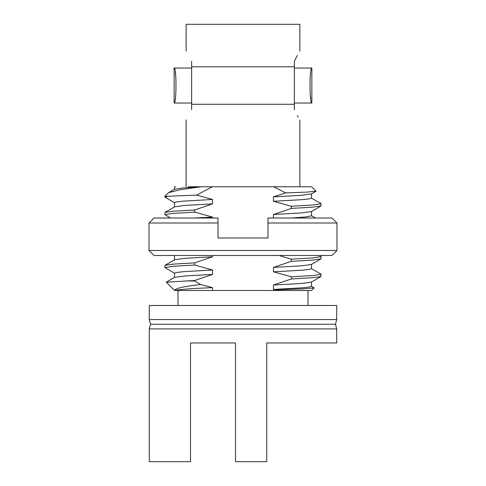 <?xml version="1.0" encoding="UTF-8"?>
<svg xmlns="http://www.w3.org/2000/svg" width="486" height="486" viewBox="0 0 486 486"><rect width="100%" height="100%" fill="white"/><g stroke="black" fill="none" stroke-linecap="round" stroke-linejoin="round"><path stroke-width="0.73" d="M164.894 197.037L164.894 196.271L167.962 196.271L165.027 197.188L174.644 202.753M311.356 198.002L320.973 203.567L320.973 206.003L312.316 207.194L291.327 208.415L291.327 206.277L273.466 201.277L273.466 196.866L285.647 192.893L307.304 192.085L316.003 191.168L311.599 186.764L273.661 186.764L285.647 192.893M321.106 203.713L313.397 204.964L291.327 206.277M167.962 196.271L196.593 195.105L212.534 199.479L212.534 203.889L194.673 209.97L194.673 212.115L172.603 213.427L164.894 214.672L170.525 218.007M194.673 209.97L173.684 211.191L165.027 212.382L164.894 214.672M226.288 238L218.007 238L218.007 218.007L154.019 218.007L149.02 223.007L218.007 223.007M336.98 250.497L149.02 250.497L154.019 255.496L331.981 255.496L336.98 250.497L336.98 223.007L331.981 218.007L267.993 218.007L267.993 238L218.007 238M319.296 255.496L321.106 256.62L320.973 258.91L312.316 260.101L291.327 261.322L291.327 259.178L278.915 255.496M321.106 256.62L313.397 257.866L291.327 259.178M212.534 255.496L212.534 256.79L194.673 262.877L194.673 265.016L172.603 266.328L164.894 267.579L174.644 273.296M311.356 268.539L320.973 274.104L320.973 276.546L312.316 277.731L291.327 278.958L291.327 276.813L273.466 271.814L273.466 267.403L291.327 261.322M194.673 262.877L173.684 264.098L165.027 265.289L164.894 267.579M321.106 274.256L313.397 275.501L291.327 276.813M194.673 280.981L194.673 280.513L166.261 282.208L174.638 290.488C174.911 288.417 183.587 286.436 200.663 284.535L194.673 280.981L185.196 280.981M311.356 286.175L314.187 287.894L311.599 290.488L174.638 290.488M336.731 305.487L149.269 305.487L149.269 319.569L336.731 319.569L336.731 305.487M314.187 287.894L303.221 288.86L275.119 289.826L273.661 290.488M196.593 195.105L212.339 186.764L201.253 186.764L179.759 189.783L168.66 192.644L164.894 196.271M175.586 186.764L174.492 186.764L174.492 189.358M188.131 186.764L201.253 186.764L182.542 187.985L174.644 189.182L168.66 192.644M212.339 186.764L273.661 186.764M200.663 284.535L212.534 287.651L212.534 290.488M275.119 289.826L273.466 289.449L273.466 285.039L291.327 278.958M273.466 218.007L273.466 214.502L291.327 208.415M194.673 212.115L212.534 217.114L212.534 218.007M194.673 265.016L212.534 270.022L212.534 274.426L194.673 280.513M336.98 223.007L267.993 223.007M191.636 109.745C184.522 123.128 184.522 123.128 191.636 109.745C184.522 123.128 184.522 123.128 191.636 109.745L191.636 104.283L294.364 104.283L294.364 66.789L191.636 66.789L191.636 104.283M311.86 68.04C309.412 66.983 309.412 104.095 311.86 103.032L294.364 103.032L294.364 68.04L311.86 68.04L311.86 103.032M310.736 97.899L310.572 96.945M174.14 103.032L191.636 103.032L191.636 68.04L174.14 68.04C176.588 66.977 176.588 104.089 174.14 103.032L174.14 68.04M191.636 66.789L191.593 61.242M294.364 66.789L294.364 61.327C301.496 47.901 301.496 47.901 294.364 61.327M294.382 109.781L294.364 109.745C301.496 123.171 301.496 123.171 294.364 109.745L294.364 104.283M175.264 73.173L175.428 74.127M299.862 51.17L299.862 24.3L186.138 24.3L186.138 51.17M298.258 117.181L297.383 115.625M336.731 319.569L335.48 324.229L150.52 324.229L149.269 319.569M335.48 324.229L336.731 328.894L149.269 328.894L150.52 324.229M149.269 328.894L149.269 461.7L190.512 461.7L190.512 342.976L235.503 342.976L235.503 461.7L266.747 461.7L266.747 342.976L336.731 342.976L336.731 328.894M191.636 61.327C184.522 47.944 184.522 47.944 191.636 61.327M294.54 60.95L296.405 57.257M296.588 56.911L297.383 55.447M212.534 274.426L184.923 275.957L174.644 277.354L166.261 282.208M311.508 281.941L311.508 286.345L309.254 287.044L302.328 287.815L273.466 289.449M212.534 270.022L183.672 271.65L176.746 272.427L174.492 273.12L174.492 277.53M320.973 276.546L311.356 282.111L301.077 283.514L273.466 285.039M212.534 256.79L184.923 258.321L174.644 259.724L165.027 265.289M311.508 264.305L311.508 268.709L309.254 269.408L302.328 270.18L273.466 271.814M320.973 258.91L311.356 264.475L301.077 265.878L273.466 267.403M212.534 217.114L194.218 218.007M212.534 203.889L184.923 205.414L174.644 206.817L165.027 212.382M311.508 211.398L311.508 215.808L306.575 216.859L291.983 218.007M212.534 199.479L183.672 201.113L176.746 201.884L174.492 202.583L174.492 206.987M320.973 206.003L311.356 211.574L301.077 212.971L273.466 214.502M311.508 193.762L311.508 198.173L309.254 198.871L302.328 199.643L273.466 201.277M315.961 191.271L311.356 193.938L301.077 195.336L273.466 196.866M212.534 287.651C190.955 288.544 178.392 289.492 174.851 290.488M149.02 250.497L149.02 223.007M307.984 305.487L307.984 290.488M178.016 305.487L178.016 290.488M299.862 186.764L299.862 119.902M186.138 186.764L186.138 119.902M174.492 255.484L174.492 259.895M315.45 218.007L311.508 215.723M235.503 394.468L235.503 342.976"/></g></svg>
